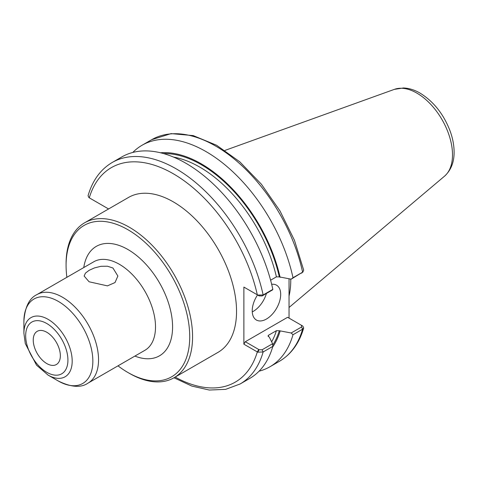 <?xml version="1.0" encoding="UTF-8"?>
<svg xmlns="http://www.w3.org/2000/svg" width="478" height="478" viewBox="0 0 478 478"><rect width="100%" height="100%" fill="white"/><g stroke="black" fill="none" stroke-linecap="round" stroke-linejoin="round"><path stroke-width="0.72" d="M89.081 281.775L84.14 276.039L85.419 273.159L89.081 270.339L94.578 267.871L101.007 266.3L107.442 266.222L112.939 268.003L117.875 276.039L115.013 282.552L107.442 285.874L89.081 281.775M60.348 355.746A19.168 11.066 -120 0 0 51.983 336.458A19.168 11.066 -120 0 0 37.212 331.32A19.168 11.066 -120 0 0 33.239 340.097A19.168 11.066 -120 0 0 41.61 359.384A19.168 11.066 -120 0 0 56.38 364.523A19.168 11.066 -120 0 0 60.348 355.746M117.988 365.837A87.438 50.483 -120 0 0 127.901 372.487L129.323 373.306A89.452 51.642 -120 0 0 174.052 377.74A89.452 51.642 -120 0 0 192.574 336.787A89.452 51.642 -120 0 0 153.534 246.773A89.452 51.642 -120 0 0 84.6 222.808A89.452 51.642 -120 0 0 66.078 263.754L66.078 265.398A87.438 50.483 -120 0 0 66.878 277.306M84.6 222.808L128.57 197.42A89.452 51.642 60 0 1 197.498 221.386A89.452 51.642 60 0 1 236.544 311.405A89.452 51.642 60 0 1 218.022 352.352L174.052 377.74M127.901 372.487A87.438 50.483 -120 0 0 189.73 336.787A87.438 50.483 -120 0 0 127.901 229.703A87.438 50.483 -120 0 0 66.078 265.398M23.9 333.262L25.292 343.568L36.525 365.156L48.045 375.081A34.147 19.718 -120 0 0 72.19 361.141A34.147 19.718 -120 0 0 48.045 319.316A34.147 19.718 -120 0 0 23.9 333.262L23.9 321.33C24.862 307.205 29.176 298.308 36.842 294.645A51.116 29.511 -120 0 1 62.403 297.179A51.116 29.511 -120 0 1 98.546 359.779A51.116 29.511 -120 0 1 87.958 383.177L144.924 350.29A51.116 29.511 -120 0 0 155.511 326.892A51.116 29.511 -120 0 0 119.369 264.286A51.116 29.511 -120 0 0 93.808 261.759L36.842 294.645M259.064 371.191A127.883 73.833 -120 0 0 269.945 366.757A127.883 73.833 -120 0 0 292.996 334.731L302.61 329.181L303.697 327.968L302.855 326.127L301.463 325.291L301.564 326.994L291.156 332.999L292.996 334.731M291.156 332.999L279.313 330.722L276.404 330.686L268.582 335.203L268.044 335.807L269.425 337.337L272.585 343.724L262.093 349.782L259.142 349.723L257.744 352.172L263.139 351.969L272.836 346.371L272.585 343.724M272.639 347.052A116.262 67.123 -120 0 0 280.096 331.176M289.041 278.823L289.041 318.115M270.602 280.21L276.404 276.858L279.313 276.899L291.156 279.17L302.61 272.185A127.883 73.833 -120 0 0 151.669 139.701L171.07 133.619L193.214 135.591L216.588 145.246L239.789 161.821L261.394 184.215L280.018 210.953L294.442 240.267L303.715 270.225L302.61 272.185L292.996 277.736A127.883 73.833 -120 0 0 142.056 145.252A127.883 73.833 -120 0 0 132.776 152.458M280.096 277.348A116.262 67.123 -120 0 0 160.471 152.775M292.996 277.736L291.156 279.17M257.744 295.057L259.142 295.894L262.093 295.954L272.585 289.895L272.836 289.375L263.139 294.974L257.744 295.057L243.876 287.081L243.876 344.19L257.744 352.172M173.98 377.775L191.881 386.093L209.298 390.036L225.604 389.367L240.081 383.995L249.785 378.397A127.883 73.833 -120 0 0 272.836 346.371M90.294 198.412L88.896 197.575L88.06 195.729C92.493 180.493 100.541 169.409 112.199 162.49A127.883 73.833 -120 0 1 263.139 294.974L262.093 295.954M108.578 208.964L90.091 198.292M272.836 289.375A127.883 73.833 -120 0 0 121.896 156.892L112.199 162.49M301.564 273.165L303.106 271.827M245.298 287.899L243.876 287.081M89.278 197.82A123.862 71.509 -120 0 1 173.293 173.753A123.862 71.509 -120 0 1 257.313 294.836L259.142 295.894M259.142 349.723L245.298 341.728L243.876 344.19M245.298 341.728L287.613 317.296L301.463 325.291M302.855 326.127L301.516 325.321M252.259 311.907A20.124 11.621 120 0 0 266.431 293.45M271.665 284.302A20.124 11.621 -60 0 1 276.517 285.169A20.124 11.621 -60 0 1 280.688 294.382A20.124 11.621 -60 0 1 271.904 314.632A20.124 11.621 -60 0 1 256.393 320.027A20.124 11.621 -60 0 1 252.229 310.814A20.124 11.621 -60 0 1 257.528 294.962M289.041 296.037A89.452 51.642 -120 0 0 290.761 280.102A89.452 51.642 -120 0 0 290.755 279.104M67.924 360.119A29.881 17.25 -120 0 0 46.796 323.528A29.881 17.25 -120 0 0 25.669 335.723A29.881 17.25 -120 0 0 46.796 372.314A29.881 17.25 -120 0 0 67.924 360.119M134.886 356.086A63.186 36.483 -120 0 0 172.582 326.892A63.186 36.483 -120 0 0 127.901 249.498A63.186 36.483 -120 0 0 83.769 267.555M48.045 375.081L58.376 381.044A48.756 28.148 -120 0 0 92.852 361.141A48.756 28.148 -120 0 0 58.376 301.427A48.756 28.148 -120 0 0 23.9 321.33M303.697 327.968C299.264 343.204 291.216 354.288 279.558 361.207A127.883 73.833 -120 0 0 302.61 329.181L301.564 326.994M240.081 383.995A127.883 73.833 -120 0 0 263.139 351.969L262.093 349.782M175.181 377.082A123.862 71.509 -120 0 0 257.313 351.951L258.735 349.484M279.313 276.899A115.21 66.514 -120 0 0 163.59 153.587M272.723 345.158A115.21 66.514 -120 0 0 279.313 330.722M276.404 276.858A113.196 65.355 -120 0 0 173.52 157.089M271.653 341.836A113.196 65.355 -120 0 0 276.404 330.686M268.17 336.476A113.196 65.355 -120 0 0 268.582 335.203M452.505 154.83A50.393 29.098 -120 0 0 416.87 93.108A50.393 29.098 -120 0 0 394.41 89.35L403.45 87.964C409.049 88.203 414.593 89.918 420.078 93.12C433.695 101.563 443.727 114.266 450.186 131.229C452.696 138.208 454.004 144.977 454.1 151.544C454.291 161.934 451.101 170.144 444.534 176.173A50.393 29.098 -120 0 0 452.505 154.83M58.376 381.044C71.091 387.276 80.949 387.987 87.958 383.177M279.558 361.207L269.945 366.757M151.669 139.701L142.056 145.252M301.08 325.07L302.478 325.877M394.41 89.35L224.965 150.415M444.534 176.173L289.041 307.479"/></g></svg>
